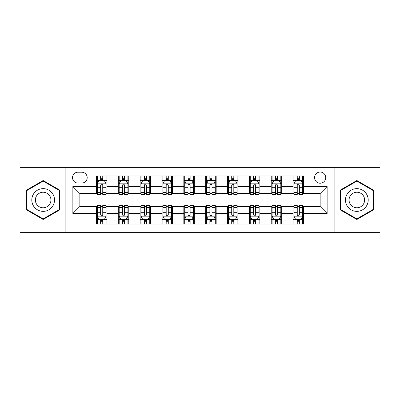 <?xml version="1.0" encoding="UTF-8"?>
<svg xmlns="http://www.w3.org/2000/svg" width="400" height="400" viewBox="0 0 400 400"><rect width="100%" height="100%" fill="white"/><g stroke="black" fill="none" stroke-linecap="round" stroke-linejoin="round"><path stroke-width="0.6" d="M320.145 172.04A5.59 5.59 0 0 0 314.555 177.63A5.59 5.59 0 0 0 320.145 183.225A5.59 5.59 0 0 0 325.74 177.63A5.59 5.59 0 0 0 320.145 172.04M334.125 232.33L380 232.33L380 167.67L334.125 167.67L334.125 232.33L65.875 232.33L65.875 167.67L20 167.67L20 232.33L65.875 232.33M77.93 183.05L81.775 183.05A5.415 5.415 0 0 0 87.195 177.63A5.415 5.415 0 0 0 81.775 172.215L77.93 172.215A5.415 5.415 0 0 0 72.515 177.63A5.415 5.415 0 0 0 77.93 183.05M334.125 167.67L65.875 167.67M96.455 213.455L72.865 213.455L72.865 186.545L96.455 186.545L96.455 193.535L79.855 193.535L79.855 206.465L96.455 206.465L96.455 224.03L303.545 224.03L303.545 206.465L320.145 206.465L320.145 193.535L303.545 193.535L303.545 186.545L327.135 186.545L327.135 213.455L303.545 213.455M303.545 186.545L303.545 175.97L96.455 175.97L96.455 186.545M293.06 175.97L293.06 193.535L293.93 193.535M297.25 193.535L299.35 193.535M302.67 193.535L303.545 193.535M293.06 193.535L280.825 193.535M271.215 175.97L271.215 193.535L272.085 193.535M275.41 193.535L277.505 193.535M271.215 193.535L258.98 193.535M249.37 175.97L249.37 193.535L250.245 193.535M253.565 193.535L255.66 193.535M249.37 193.535L237.135 193.535M227.525 175.97L227.525 193.535L228.4 193.535M231.72 193.535L233.815 193.535M227.525 193.535L215.29 193.535M205.68 175.97L205.68 193.535L206.555 193.535M209.875 193.535L211.97 193.535M205.68 193.535L193.445 193.535M183.835 175.97L183.835 193.535L184.71 193.535M188.03 193.535L190.125 193.535M183.835 193.535L171.6 193.535M161.99 175.97L161.99 193.535L162.865 193.535M166.185 193.535L168.28 193.535M161.99 193.535L149.755 193.535M140.145 175.97L140.145 193.535L141.02 193.535M144.34 193.535L146.435 193.535M140.145 193.535L127.915 193.535M118.3 175.97L118.3 193.535L119.175 193.535M122.495 193.535L124.59 193.535M118.3 193.535L106.07 193.535M96.455 193.535L97.33 193.535M100.65 193.535L102.75 193.535M96.455 206.465L97.33 206.465M100.65 206.465L102.75 206.465M106.07 206.465L106.94 206.465L106.94 224.03M119.175 206.465L106.94 206.465M122.495 206.465L124.59 206.465M127.915 206.465L128.785 206.465L128.785 224.03M141.02 206.465L128.785 206.465M144.34 206.465L146.435 206.465M149.755 206.465L150.63 206.465L150.63 224.03M162.865 206.465L150.63 206.465M166.185 206.465L168.28 206.465M171.6 206.465L172.475 206.465L172.475 224.03M184.71 206.465L172.475 206.465M188.03 206.465L190.125 206.465M193.445 206.465L194.32 206.465L194.32 224.03M206.555 206.465L194.32 206.465M209.875 206.465L211.97 206.465M215.29 206.465L216.165 206.465L216.165 224.03M228.4 206.465L216.165 206.465M231.72 206.465L233.815 206.465M237.135 206.465L238.01 206.465L238.01 224.03M250.245 206.465L238.01 206.465M253.565 206.465L255.66 206.465M258.98 206.465L259.855 206.465L259.855 224.03M272.085 206.465L259.855 206.465M275.41 206.465L277.505 206.465M280.825 206.465L281.7 206.465L281.7 224.03M293.93 206.465L281.7 206.465M297.25 206.465L299.35 206.465M302.67 206.465L303.545 206.465M106.94 175.97L106.94 193.535M96.455 180.34L97.33 180.34M100.65 180.34L102.75 180.34M106.07 180.34L106.94 180.34M96.455 219.66L97.33 219.66M100.65 219.66L102.75 219.66M106.07 219.66L106.94 219.66M118.3 206.465L118.3 224.03M128.785 175.97L128.785 193.535M118.3 180.34L119.175 180.34M122.495 180.34L124.59 180.34M127.915 180.34L128.785 180.34M118.3 219.66L119.175 219.66M122.495 219.66L124.59 219.66M127.915 219.66L128.785 219.66M140.145 206.465L140.145 224.03M140.145 219.66L141.02 219.66M144.34 219.66L146.435 219.66M149.755 219.66L150.63 219.66M150.63 175.97L150.63 193.535M140.145 180.34L141.02 180.34M144.34 180.34L146.435 180.34M149.755 180.34L150.63 180.34M161.99 206.465L161.99 224.03M161.99 219.66L162.865 219.66M166.185 219.66L168.28 219.66M171.6 219.66L172.475 219.66M172.475 175.97L172.475 193.535M161.99 180.34L162.865 180.34M166.185 180.34L168.28 180.34M171.6 180.34L172.475 180.34M183.835 206.465L183.835 224.03M183.835 219.66L184.71 219.66M188.03 219.66L190.125 219.66M193.445 219.66L194.32 219.66M194.32 175.97L194.32 193.535M183.835 180.34L184.71 180.34M188.03 180.34L190.125 180.34M193.445 180.34L194.32 180.34M205.68 206.465L205.68 224.03M205.68 219.66L206.555 219.66M209.875 219.66L211.97 219.66M215.29 219.66L216.165 219.66M216.165 175.97L216.165 193.535M205.68 180.34L206.555 180.34M209.875 180.34L211.97 180.34M215.29 180.34L216.165 180.34M227.525 206.465L227.525 224.03M227.525 219.66L228.4 219.66M231.72 219.66L233.815 219.66M237.135 219.66L238.01 219.66M238.01 175.97L238.01 193.535M227.525 180.34L228.4 180.34M231.72 180.34L233.815 180.34M237.135 180.34L238.01 180.34M249.37 206.465L249.37 224.03M249.37 219.66L250.245 219.66M253.565 219.66L255.66 219.66M258.98 219.66L259.855 219.66M259.855 175.97L259.855 193.535M249.37 180.34L250.245 180.34M253.565 180.34L255.66 180.34M258.98 180.34L259.855 180.34M271.215 206.465L271.215 224.03M271.215 219.66L272.085 219.66M275.41 219.66L277.505 219.66M280.825 219.66L281.7 219.66M281.7 175.97L281.7 193.535M271.215 180.34L272.085 180.34M275.41 180.34L277.505 180.34M280.825 180.34L281.7 180.34M293.06 206.465L293.06 224.03M293.06 219.66L293.93 219.66M297.25 219.66L299.35 219.66M302.67 219.66L303.545 219.66M293.06 180.34L293.93 180.34M297.25 180.34L299.35 180.34M302.67 180.34L303.545 180.34M79.855 193.535L72.865 186.545M79.855 206.465L72.865 213.455M327.135 186.545L320.145 193.535M327.135 213.455L320.145 206.465M43.155 219.475L60.02 209.735L60.02 190.265L43.155 180.525L26.29 190.265L26.29 209.735L43.155 219.475M373.71 190.265L356.845 180.525L339.98 190.265L339.98 209.735L356.845 219.475L373.71 209.735L373.71 190.265M102.75 178.245L100.65 178.245M106.07 192.39L102.75 192.39L102.75 194.585L106.07 194.585L106.07 183.92L104.32 180.425L99.08 180.425L97.33 183.92L97.33 194.585L100.65 194.585L100.65 192.39L97.33 192.39M97.33 183.92L97.33 175.97M106.07 183.92L106.07 175.97M100.65 180.425L100.65 175.97M102.75 175.97L102.75 180.425M102.75 192.39L102.75 185.235C102.05 183.885 101.35 183.885 100.65 185.235L100.65 192.39M100.65 221.755L102.75 221.755M97.33 207.61L100.65 207.61L100.65 205.415L97.33 205.415L97.33 216.08L99.08 219.575L104.32 219.575L106.07 216.08L106.07 205.415L102.75 205.415L102.75 207.61L106.07 207.61M106.07 216.08L106.07 224.03M97.33 216.08L97.33 224.03M102.75 219.575L102.75 224.03M100.65 224.03L100.65 219.575M100.65 207.61L100.65 214.765C101.35 216.115 102.05 216.115 102.75 214.765L102.75 207.61M124.59 178.245L122.495 178.245M127.915 192.39L124.59 192.39L124.59 194.585L127.915 194.585L127.915 183.92L126.165 180.425L120.92 180.425L119.175 183.92L119.175 194.585L122.495 194.585L122.495 192.39L119.175 192.39M119.175 183.92L119.175 175.97M127.915 183.92L127.915 175.97M122.495 180.425L122.495 175.97M124.59 175.97L124.59 180.425M124.59 192.39L124.59 185.235C123.895 183.885 123.195 183.885 122.495 185.235L122.495 192.39M146.435 178.245L144.34 178.245M149.755 192.39L146.435 192.39L146.435 194.585L149.755 194.585L149.755 183.92L148.01 180.425L142.765 180.425L141.02 183.92L141.02 194.585L144.34 194.585L144.34 192.39L141.02 192.39M141.02 183.92L141.02 175.97M149.755 183.92L149.755 175.97M144.34 180.425L144.34 175.97M146.435 175.97L146.435 180.425M146.435 192.39L146.435 185.235C145.74 183.885 145.04 183.885 144.34 185.235L144.34 192.39M168.28 178.245L166.185 178.245M171.6 192.39L168.28 192.39L168.28 194.585L171.6 194.585L171.6 183.92L169.855 180.425L164.61 180.425L162.865 183.92L162.865 194.585L166.185 194.585L166.185 192.39L162.865 192.39M162.865 183.92L162.865 175.97M171.6 183.92L171.6 175.97M166.185 180.425L166.185 175.97M168.28 175.97L168.28 180.425M168.28 192.39L168.28 185.235C167.585 183.885 166.885 183.885 166.185 185.235L166.185 192.39M122.495 221.755L124.59 221.755M119.175 207.61L122.495 207.61L122.495 205.415L119.175 205.415L119.175 216.08L120.92 219.575L126.165 219.575L127.915 216.08L127.915 205.415L124.59 205.415L124.59 207.61L127.915 207.61M127.915 216.08L127.915 224.03M119.175 216.08L119.175 224.03M124.59 219.575L124.59 224.03M122.495 224.03L122.495 219.575M122.495 207.61L122.495 214.765C123.195 216.115 123.89 216.115 124.59 214.765L124.59 207.61M144.34 221.755L146.435 221.755M141.02 207.61L144.34 207.61L144.34 205.415L141.02 205.415L141.02 216.08L142.765 219.575L148.01 219.575L149.755 216.08L149.755 205.415L146.435 205.415L146.435 207.61L149.755 207.61M149.755 216.08L149.755 224.03M141.02 216.08L141.02 224.03M146.435 219.575L146.435 224.03M144.34 224.03L144.34 219.575M144.34 207.61L144.34 214.765C145.04 216.115 145.735 216.115 146.435 214.765L146.435 207.61M166.185 221.755L168.28 221.755M162.865 207.61L166.185 207.61L166.185 205.415L162.865 205.415L162.865 216.08L164.61 219.575L169.855 219.575L171.6 216.08L171.6 205.415L168.28 205.415L168.28 207.61L171.6 207.61M171.6 216.08L171.6 224.03M162.865 216.08L162.865 224.03M168.28 219.575L168.28 224.03M166.185 224.03L166.185 219.575M166.185 207.61L166.185 214.765C166.885 216.115 167.58 216.115 168.28 214.765L168.28 207.61M190.125 178.245L188.03 178.245M193.445 192.39L190.125 192.39L190.125 194.585L193.445 194.585L193.445 183.92L191.7 180.425L186.455 180.425L184.71 183.92L184.71 194.585L188.03 194.585L188.03 192.39L184.71 192.39M184.71 183.92L184.71 175.97M193.445 183.92L193.445 175.97M188.03 180.425L188.03 175.97M190.125 175.97L190.125 180.425M190.125 192.39L190.125 185.235C189.43 183.885 188.73 183.885 188.03 185.235L188.03 192.39M188.03 221.755L190.125 221.755M184.71 207.61L188.03 207.61L188.03 205.415L184.71 205.415L184.71 216.08L186.455 219.575L191.7 219.575L193.445 216.08L193.445 205.415L190.125 205.415L190.125 207.61L193.445 207.61M193.445 216.08L193.445 224.03M184.71 216.08L184.71 224.03M190.125 219.575L190.125 224.03M188.03 224.03L188.03 219.575M188.03 207.61L188.03 214.765C188.725 216.115 189.425 216.115 190.125 214.765L190.125 207.61M52.995 194.32A11.36 11.36 0 0 0 37.475 190.165A11.36 11.36 0 0 0 33.32 205.68A11.36 11.36 0 0 0 48.835 209.835A11.36 11.36 0 0 0 52.995 194.32M49.89 196.11A7.775 7.775 0 0 0 39.265 193.265A7.775 7.775 0 0 0 36.42 203.89A7.775 7.775 0 0 0 47.045 206.735A7.775 7.775 0 0 0 49.89 196.11M43.155 218.87L26.815 209.435L26.815 190.565L43.155 181.13L59.495 190.565L59.495 209.435L43.155 218.87M356.845 211.36A11.36 11.36 0 0 0 368.205 200A11.36 11.36 0 0 0 356.845 188.64A11.36 11.36 0 0 0 345.485 200A11.36 11.36 0 0 0 356.845 211.36M356.845 207.775A7.775 7.775 0 0 0 364.62 200A7.775 7.775 0 0 0 356.845 192.225A7.775 7.775 0 0 0 349.07 200A7.775 7.775 0 0 0 356.845 207.775M340.505 190.565L356.845 181.13L373.185 190.565L373.185 209.435L356.845 218.87L340.505 209.435L340.505 190.565M211.97 178.245L209.875 178.245M215.29 192.39L211.97 192.39L211.97 194.585L215.29 194.585L215.29 183.92L213.545 180.425L208.3 180.425L206.555 183.92L206.555 194.585L209.875 194.585L209.875 192.39L206.555 192.39M206.555 183.92L206.555 175.97M215.29 183.92L215.29 175.97M209.875 180.425L209.875 175.97M211.97 175.97L211.97 180.425M211.97 192.39L211.97 185.235C211.275 183.885 210.575 183.885 209.875 185.235L209.875 192.39M233.815 178.245L231.72 178.245M237.135 192.39L233.815 192.39L233.815 194.585L237.135 194.585L237.135 183.92L235.39 180.425L230.145 180.425L228.4 183.92L228.4 194.585L231.72 194.585L231.72 192.39L228.4 192.39M228.4 183.92L228.4 175.97M237.135 183.92L237.135 175.97M231.72 180.425L231.72 175.97M233.815 175.97L233.815 180.425M233.815 192.39L233.815 185.235C233.115 183.885 232.42 183.885 231.72 185.235L231.72 192.39M255.66 178.245L253.565 178.245M258.98 192.39L255.66 192.39L255.66 194.585L258.98 194.585L258.98 183.92L257.235 180.425L251.99 180.425L250.245 183.92L250.245 194.585L253.565 194.585L253.565 192.39L250.245 192.39M250.245 183.92L250.245 175.97M258.98 183.92L258.98 175.97M253.565 180.425L253.565 175.97M255.66 175.97L255.66 180.425M255.66 192.39L255.66 185.235C254.96 183.885 254.265 183.885 253.565 185.235L253.565 192.39M209.875 221.755L211.97 221.755M206.555 207.61L209.875 207.61L209.875 205.415L206.555 205.415L206.555 216.08L208.3 219.575L213.545 219.575L215.29 216.08L215.29 205.415L211.97 205.415L211.97 207.61L215.29 207.61M215.29 216.08L215.29 224.03M206.555 216.08L206.555 224.03M211.97 219.575L211.97 224.03M209.875 224.03L209.875 219.575M209.875 207.61L209.875 214.765C210.57 216.115 211.27 216.115 211.97 214.765L211.97 207.61M231.72 221.755L233.815 221.755M228.4 207.61L231.72 207.61L231.72 205.415L228.4 205.415L228.4 216.08L230.145 219.575L235.39 219.575L237.135 216.08L237.135 205.415L233.815 205.415L233.815 207.61L237.135 207.61M237.135 216.08L237.135 224.03M228.4 216.08L228.4 224.03M233.815 219.575L233.815 224.03M231.72 224.03L231.72 219.575M231.72 207.61L231.72 214.765C232.415 216.115 233.115 216.115 233.815 214.765L233.815 207.61M253.565 221.755L255.66 221.755M250.245 207.61L253.565 207.61L253.565 205.415L250.245 205.415L250.245 216.08L251.99 219.575L257.235 219.575L258.98 216.08L258.98 205.415L255.66 205.415L255.66 207.61L258.98 207.61M258.98 216.08L258.98 224.03M250.245 216.08L250.245 224.03M255.66 219.575L255.66 224.03M253.565 224.03L253.565 219.575M253.565 207.61L253.565 214.765C254.26 216.115 254.96 216.115 255.66 214.765L255.66 207.61M277.505 178.245L275.41 178.245M280.825 192.39L277.505 192.39L277.505 194.585L280.825 194.585L280.825 183.92L279.08 180.425L273.835 180.425L272.085 183.92L272.085 194.585L275.41 194.585L275.41 192.39L272.085 192.39M272.085 183.92L272.085 175.97M280.825 183.92L280.825 175.97M275.41 180.425L275.41 175.97M277.505 175.97L277.505 180.425M277.505 192.39L277.505 185.235C276.805 183.885 276.11 183.885 275.41 185.235L275.41 192.39M275.41 221.755L277.505 221.755M272.085 207.61L275.41 207.61L275.41 205.415L272.085 205.415L272.085 216.08L273.835 219.575L279.08 219.575L280.825 216.08L280.825 205.415L277.505 205.415L277.505 207.61L280.825 207.61M280.825 216.08L280.825 224.03M272.085 216.08L272.085 224.03M277.505 219.575L277.505 224.03M275.41 224.03L275.41 219.575M275.41 207.61L275.41 214.765C276.105 216.115 276.805 216.115 277.505 214.765L277.505 207.61M299.35 178.245L297.25 178.245M302.67 192.39L299.35 192.39L299.35 194.585L302.67 194.585L302.67 183.92L300.92 180.425L295.68 180.425L293.93 183.92L293.93 194.585L297.25 194.585L297.25 192.39L293.93 192.39M293.93 183.92L293.93 175.97M302.67 183.92L302.67 175.97M297.25 180.425L297.25 175.97M299.35 175.97L299.35 180.425M299.35 192.39L299.35 185.235C298.65 183.885 297.95 183.885 297.25 185.235L297.25 192.39M297.25 221.755L299.35 221.755M293.93 207.61L297.25 207.61L297.25 205.415L293.93 205.415L293.93 216.08L295.68 219.575L300.92 219.575L302.67 216.08L302.67 205.415L299.35 205.415L299.35 207.61L302.67 207.61M302.67 216.08L302.67 224.03M293.93 216.08L293.93 224.03M299.35 219.575L299.35 224.03M297.25 224.03L297.25 219.575M297.25 207.61L297.25 214.765C297.95 216.115 298.65 216.115 299.35 214.765L299.35 207.61M118.3 213.455L106.94 213.455M118.3 186.545L106.94 186.545M140.145 186.545L128.785 186.545M140.145 213.455L128.785 213.455M161.99 186.545L150.63 186.545M161.99 213.455L150.63 213.455M183.835 186.545L172.475 186.545M183.835 213.455L172.475 213.455M205.68 186.545L194.32 186.545M205.68 213.455L194.32 213.455M227.525 186.545L216.165 186.545M227.525 213.455L216.165 213.455M249.37 186.545L238.01 186.545M249.37 213.455L238.01 213.455M271.215 186.545L259.855 186.545M271.215 213.455L259.855 213.455M293.06 186.545L281.7 186.545M293.06 213.455L281.7 213.455M106.025 183.835L97.375 183.835M97.33 180.635L98.975 180.635M104.425 180.635L106.07 180.635M100.65 187.705L97.33 187.705M106.07 187.705L102.75 187.705M102.75 179.355L100.65 179.355M97.375 216.165L106.025 216.165M106.07 219.365L104.425 219.365M98.975 219.365L97.33 219.365M102.75 212.295L106.07 212.295M97.33 212.295L100.65 212.295M100.65 220.645L102.75 220.645M127.87 183.835L119.22 183.835M119.175 180.635L120.815 180.635M126.27 180.635L127.915 180.635M122.495 187.705L119.175 187.705M127.915 187.705L124.59 187.705M124.59 179.355L122.495 179.355M149.715 183.835L141.065 183.835M141.02 180.635L142.66 180.635M148.115 180.635L149.755 180.635M144.34 187.705L141.02 187.705M149.755 187.705L146.435 187.705M146.435 179.355L144.34 179.355M171.56 183.835L162.91 183.835M162.865 180.635L164.505 180.635M169.96 180.635L171.6 180.635M166.185 187.705L162.865 187.705M171.6 187.705L168.28 187.705M168.28 179.355L166.185 179.355M119.22 216.165L127.87 216.165M127.915 219.365L126.27 219.365M120.815 219.365L119.175 219.365M124.59 212.295L127.915 212.295M119.175 212.295L122.495 212.295M122.495 220.645L124.59 220.645M141.065 216.165L149.715 216.165M149.755 219.365L148.115 219.365M142.66 219.365L141.02 219.365M146.435 212.295L149.755 212.295M141.02 212.295L144.34 212.295M144.34 220.645L146.435 220.645M162.91 216.165L171.56 216.165M171.6 219.365L169.96 219.365M164.505 219.365L162.865 219.365M168.28 212.295L171.6 212.295M162.865 212.295L166.185 212.295M166.185 220.645L168.28 220.645M193.405 183.835L184.75 183.835M184.71 180.635L186.35 180.635M191.805 180.635L193.445 180.635M188.03 187.705L184.71 187.705M193.445 187.705L190.125 187.705M190.125 179.355L188.03 179.355M184.75 216.165L193.405 216.165M193.445 219.365L191.805 219.365M186.35 219.365L184.71 219.365M190.125 212.295L193.445 212.295M184.71 212.295L188.03 212.295M188.03 220.645L190.125 220.645M215.25 183.835L206.595 183.835M206.555 180.635L208.195 180.635M213.65 180.635L215.29 180.635M209.875 187.705L206.555 187.705M215.29 187.705L211.97 187.705M211.97 179.355L209.875 179.355M237.09 183.835L228.44 183.835M228.4 180.635L230.04 180.635M235.495 180.635L237.135 180.635M231.72 187.705L228.4 187.705M237.135 187.705L233.815 187.705M233.815 179.355L231.72 179.355M258.935 183.835L250.285 183.835M250.245 180.635L251.885 180.635M257.34 180.635L258.98 180.635M253.565 187.705L250.245 187.705M258.98 187.705L255.66 187.705M255.66 179.355L253.565 179.355M206.595 216.165L215.25 216.165M215.29 219.365L213.65 219.365M208.195 219.365L206.555 219.365M211.97 212.295L215.29 212.295M206.555 212.295L209.875 212.295M209.875 220.645L211.97 220.645M228.44 216.165L237.09 216.165M237.135 219.365L235.495 219.365M230.04 219.365L228.4 219.365M233.815 212.295L237.135 212.295M228.4 212.295L231.72 212.295M231.72 220.645L233.815 220.645M250.285 216.165L258.935 216.165M258.98 219.365L257.34 219.365M251.885 219.365L250.245 219.365M255.66 212.295L258.98 212.295M250.245 212.295L253.565 212.295M253.565 220.645L255.66 220.645M280.78 183.835L272.13 183.835M272.085 180.635L273.73 180.635M279.185 180.635L280.825 180.635M275.41 187.705L272.085 187.705M280.825 187.705L277.505 187.705M277.505 179.355L275.41 179.355M272.13 216.165L280.78 216.165M280.825 219.365L279.185 219.365M273.73 219.365L272.085 219.365M277.505 212.295L280.825 212.295M272.085 212.295L275.41 212.295M275.41 220.645L277.505 220.645M302.625 183.835L293.975 183.835M293.93 180.635L295.575 180.635M301.025 180.635L302.67 180.635M297.25 187.705L293.93 187.705M302.67 187.705L299.35 187.705M299.35 179.355L297.25 179.355M293.975 216.165L302.625 216.165M302.67 219.365L301.025 219.365M295.575 219.365L293.93 219.365M299.35 212.295L302.67 212.295M293.93 212.295L297.25 212.295M297.25 220.645L299.35 220.645"/></g></svg>
